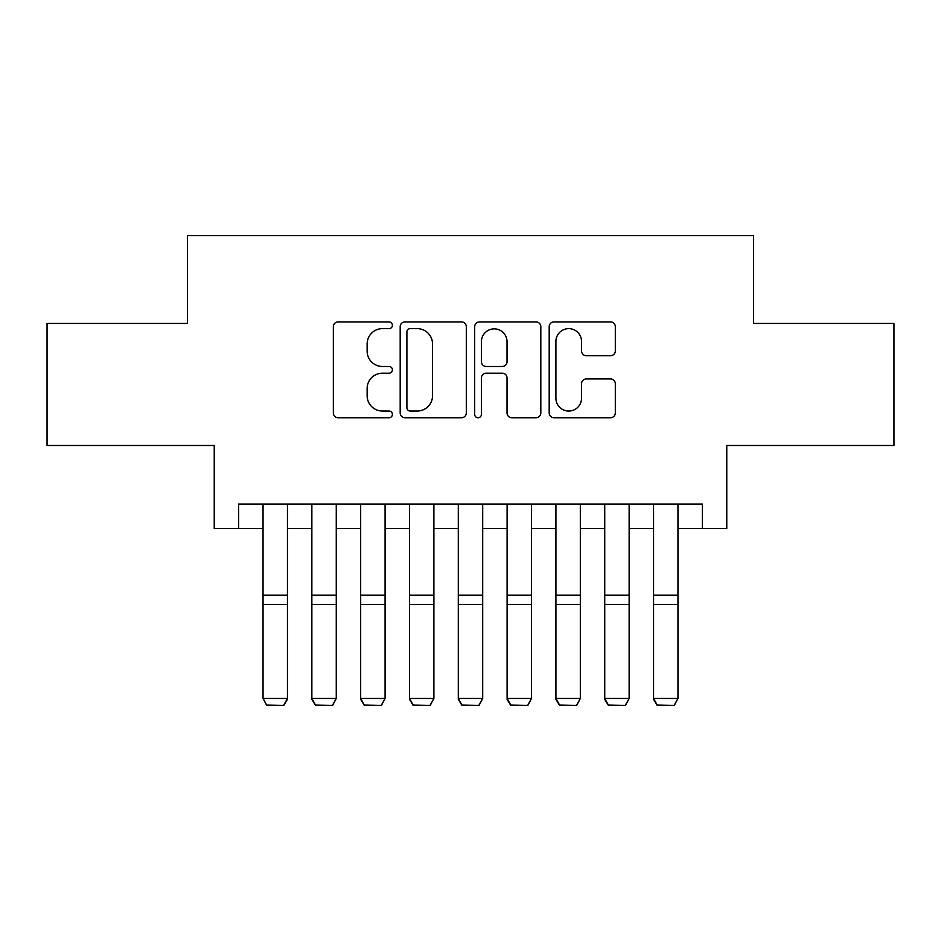<?xml version="1.0" encoding="UTF-8"?>
<svg xmlns="http://www.w3.org/2000/svg" width="941" height="941" viewBox="0 0 941 941"><rect width="100%" height="100%" fill="white"/><g stroke="black" fill="none" stroke-linecap="round" stroke-linejoin="round"><path stroke-width="1.41" d="M392.397 325.28A3.352 3.352 0 0 0 389.045 321.916L338.137 321.916A4.787 4.787 0 0 0 333.349 326.715L333.349 412.958A4.787 4.787 0 0 0 338.137 417.745L389.045 417.745A3.352 3.352 0 0 0 392.397 414.393A3.352 3.352 0 0 0 389.045 411.041L382.458 411.041A15.327 15.327 0 0 1 367.131 395.702L367.131 388.515A15.327 15.327 0 0 1 382.458 373.189L389.045 373.189A3.352 3.352 0 0 0 392.397 369.837A3.352 3.352 0 0 0 389.045 366.484L382.458 366.484A15.327 15.327 0 0 1 367.131 351.146L367.131 343.959A15.327 15.327 0 0 1 382.458 328.632L389.045 328.632A3.352 3.352 0 0 0 392.397 325.28M610.521 355.698A4.787 4.787 0 0 0 615.32 350.911L615.32 326.715A4.787 4.787 0 0 0 610.521 321.916L553.99 321.916A4.787 4.787 0 0 0 549.191 326.715L549.191 412.958A4.787 4.787 0 0 0 553.99 417.745L610.521 417.745A4.787 4.787 0 0 0 615.32 412.958L615.32 383.728A4.787 4.787 0 0 0 610.521 378.941L586.325 378.941A4.787 4.787 0 0 0 581.538 383.728L581.538 398.219A12.821 12.821 0 0 1 568.717 411.041A12.821 12.821 0 0 1 555.908 398.219L555.908 341.442A12.821 12.821 0 0 1 568.717 328.632A12.821 12.821 0 0 1 581.538 341.442L581.538 350.911A4.787 4.787 0 0 0 586.325 355.698L610.521 355.698M238.638 528.477L238.638 504.07L702.362 504.07L702.362 528.477L726.77 528.477L726.77 445.493L893.95 445.493L893.95 323.457L753.612 323.457L753.612 235.603L187.388 235.603L187.388 323.457L47.05 323.457L47.05 445.493L214.23 445.493L214.23 528.477L263.045 528.477M466.313 326.715A4.787 4.787 0 0 0 461.513 321.916L404.983 321.916A4.787 4.787 0 0 0 400.184 326.715L400.184 412.958A4.787 4.787 0 0 0 404.983 417.745L461.513 417.745A4.787 4.787 0 0 0 466.313 412.958L466.313 326.715M479.487 321.916L536.017 321.916A4.787 4.787 0 0 1 540.816 326.715L540.816 412.958A4.787 4.787 0 0 1 536.017 417.745L511.822 417.745A4.787 4.787 0 0 1 507.034 412.958L507.034 377.976A4.787 4.787 0 0 0 502.247 373.189L486.191 373.189A4.787 4.787 0 0 0 481.404 377.976L481.404 414.393A3.352 3.352 0 0 1 478.052 417.745A3.352 3.352 0 0 1 474.687 414.393L474.687 326.715A4.787 4.787 0 0 1 479.487 321.916M287.452 528.477L311.859 528.477M336.266 528.477L360.674 528.477M385.081 528.477L409.488 528.477M433.895 528.477L458.302 528.477M482.698 528.477L507.105 528.477M531.512 528.477L555.919 528.477M580.326 528.477L604.734 528.477M629.141 528.477L653.548 528.477M677.955 528.477L702.362 528.477M410.252 328.632A3.352 3.352 0 0 0 406.9 331.985L406.9 407.688A3.352 3.352 0 0 0 410.252 411.041L417.192 411.041A15.327 15.327 0 0 0 432.531 395.702L432.531 343.959A15.327 15.327 0 0 0 417.192 328.632L410.252 328.632M507.034 341.689A12.821 12.821 0 0 0 494.213 328.868A12.821 12.821 0 0 0 481.404 341.689L481.404 361.685A4.787 4.787 0 0 0 486.191 366.484L502.247 366.484A4.787 4.787 0 0 0 507.034 361.685L507.034 341.689M287.452 504.07L287.452 699.339L283.794 705.397L266.703 705.044L283.794 705.397M266.703 705.397L263.045 698.457L287.452 698.457L283.794 705.044M263.045 504.07L263.045 698.457L266.703 705.044M311.859 699.339L315.517 705.397L311.859 698.457L336.266 698.457L332.608 705.397L315.517 705.044L332.608 705.397M360.674 699.339L364.332 705.397L360.674 698.457L385.081 698.457L381.423 705.397L364.332 705.044L381.423 705.397M409.488 699.339L413.146 705.397L409.488 698.457L433.895 698.457L430.225 705.397L413.146 705.044L430.225 705.397M458.302 699.339L461.96 705.397L458.302 698.457L482.698 698.457L479.04 705.397L461.96 705.044L479.04 705.397M336.266 504.07L336.266 698.457L332.608 705.044M311.859 504.07L311.859 698.457L315.517 705.044M385.081 504.07L385.081 698.457L381.423 705.044M360.674 504.07L360.674 698.457L364.332 705.044M433.895 504.07L433.895 698.457L430.225 705.044M409.488 504.07L409.488 698.457L413.146 705.044M482.698 504.07L482.698 698.457L479.04 705.044M458.302 504.07L458.302 698.457L461.96 705.044M507.105 699.339L510.775 705.397L507.105 698.457L531.512 698.457L527.854 705.397L510.775 705.044L527.854 705.397M531.512 504.07L531.512 698.457L527.854 705.044M507.105 504.07L507.105 698.457L510.775 705.044M555.919 699.339L559.577 705.397L555.919 698.457L580.326 698.457L576.668 705.397L559.577 705.044L576.668 705.397M580.326 504.07L580.326 698.457L576.668 705.044M555.919 504.07L555.919 698.457L559.577 705.044M604.734 699.339L608.392 705.397L604.734 698.457L629.141 698.457L625.483 705.397L608.392 705.044L625.483 705.397M629.141 504.07L629.141 698.457L625.483 705.044M604.734 504.07L604.734 698.457L608.392 705.044M653.548 699.339L657.206 705.397L653.548 698.457L677.955 698.457L674.297 705.397L657.206 705.044L674.297 705.397M677.955 504.07L677.955 698.457L674.297 705.044M653.548 504.07L653.548 698.457L657.206 705.044M287.452 595.183L263.045 595.183M287.452 604.428L263.045 604.428M336.266 595.183L311.859 595.183M336.266 604.428L311.859 604.428M385.081 595.183L360.674 595.183M385.081 604.428L360.674 604.428M433.895 595.183L409.488 595.183M433.895 604.428L409.488 604.428M482.698 595.183L458.302 595.183M482.698 604.428L458.302 604.428M531.512 595.183L507.105 595.183M531.512 604.428L507.105 604.428M580.326 595.183L555.919 595.183M580.326 604.428L555.919 604.428M629.141 595.183L604.734 595.183M629.141 604.428L604.734 604.428M677.955 595.183L653.548 595.183M677.955 604.428L653.548 604.428"/></g></svg>
